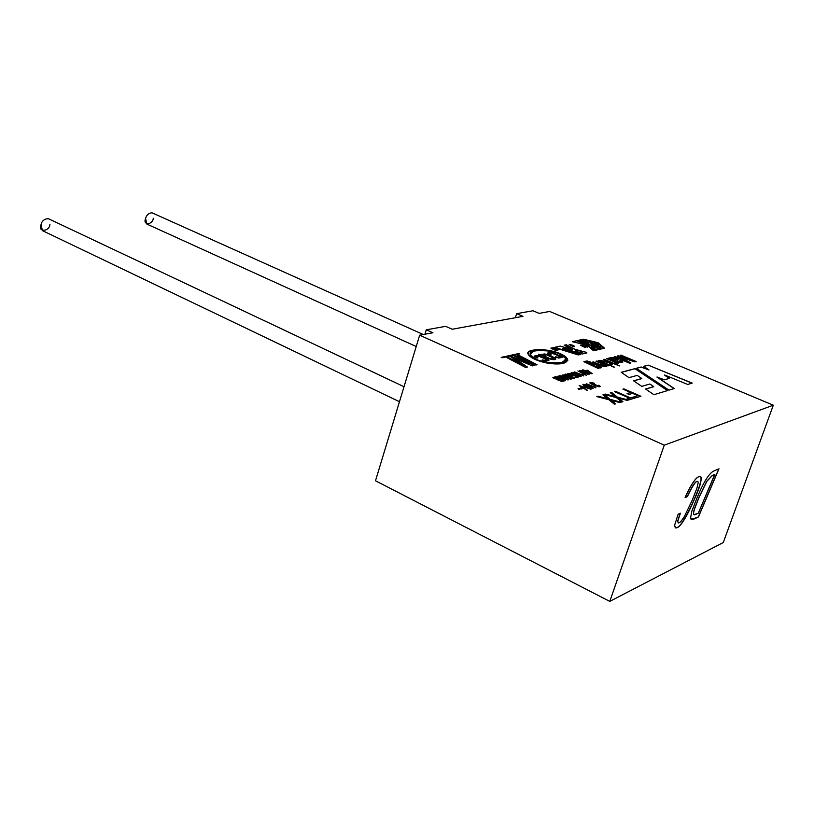 <?xml version="1.0" encoding="UTF-8"?>
<svg xmlns="http://www.w3.org/2000/svg" width="814" height="814" viewBox="0 0 814 814"><rect width="100%" height="100%" fill="white"/><g stroke="black" fill="none" stroke-linecap="round" stroke-linejoin="round"><path stroke-width="1.22" d="M586.782 352.95L586.009 352.147L586.894 352.9L586.009 352.147L586.782 352.95L582.203 354.019L563.96 348.402L562.281 348.779L580.474 354.436L578.296 354.945L557.01 348.382L555.372 347.181L560.236 346.103L572.7 349.715L564.204 345.228L566.259 344.77L574.745 349.247L585.968 352.269L574.755 349.237L566.259 344.77L564.204 345.228L572.7 349.715L560.236 346.103L555.199 347.425L578.296 354.945L580.474 354.436L562.281 348.779L563.96 348.402L582.203 354.019L586.782 352.95M581.776 343.152L577.879 341.402L581.735 343.264L582.671 342.948L581.735 343.264L577.838 341.351C578.958 340.761 582.112 341.331 587.291 343.06L589.316 344.19C588.878 344.719 586.996 344.556 583.679 343.701L589.305 344.383L583.648 343.813L587.494 343.712C588.38 343.508 578.082 340.913 579.66 341.829L582.671 342.948C573.738 340.374 585.938 342.531 587.494 343.712L583.679 343.701C589.295 344.892 590.496 344.678 587.291 343.06C581.888 341.28 578.744 340.73 577.879 341.402L581.776 343.152M773.3 405.209L549.684 311.457L539.163 313.38L532.936 310.755L516.656 313.665L522.944 316.341L452.228 329.243L445.655 326.343L426.282 329.812L432.926 332.773L419.658 335.195L664.265 445.166L773.3 405.209L723.29 542.511L773.3 405.209L664.265 445.166L419.658 335.195L432.926 332.773L426.282 329.812L424.939 334.228L426.282 329.812L445.655 326.343L452.228 329.243L522.944 316.341L516.656 313.665L515.364 317.725L516.656 313.665L532.936 310.755L539.163 313.38L549.684 311.457L773.3 405.209M514.407 355.993L515.638 355.728L534.249 365.425L532.336 365.873L514.438 358.343L527.421 367.033L525.6 367.46L506.919 357.651L508.16 357.377L523.473 365.425L510.734 356.807L511.874 356.552L529.538 363.909L514.407 355.993L529.538 363.909L511.874 356.552L510.734 356.807L523.473 365.425L508.16 357.377L506.919 357.651L525.6 367.46L527.421 367.033L514.438 358.343L532.336 365.873L534.249 365.425L515.638 355.728L514.407 355.993M517.266 355.362L518.498 355.097L537.077 364.764L535.856 365.048L517.266 355.362L535.856 365.048L537.077 364.764L518.498 355.097L517.266 355.362M598.137 368.427L583.933 361.558L587.128 360.968L590.425 362.006L587.708 361.64C585.5 361.497 585.185 361.904 586.782 362.861L589.163 363.929C588.339 362.769 589.478 362.535 592.582 363.227L599.938 366.178C602.279 367.836 601.485 368.325 597.547 367.623L598.951 368.223L598.137 368.427L598.951 368.223L597.547 367.623L601.231 367.256L599.938 366.178L592.582 363.227L589.163 363.929L585.754 362.098L590.425 362.006L587.128 360.968L583.994 361.731L598.137 368.427M595.98 361.253L596.876 361.04L608.129 365.883L605.728 365.394L606.399 366.3L605.321 366.697L601.404 365.883L592.561 362.098L604.456 365.862L604.66 365.272L602.136 363.899L595.98 361.253L602.136 363.899L604.66 365.272L604.456 365.862L592.561 362.098L601.404 365.883L604.67 366.687L606.359 366.015L605.728 365.394L608.129 365.883L596.876 361.04L595.98 361.253M598.219 360.704L599.104 360.49L610.347 365.313L609.472 365.537L598.219 360.704L609.472 365.537L610.347 365.313L599.104 360.49L598.219 360.704M611.558 366.432L614.621 367.155L611.558 366.432M603.276 359.462L604.151 359.239L619.607 365.862L609.93 362.311L612.393 364.794L611.253 365.079L609.055 362.779L599.816 360.307L608.363 362.047L603.276 359.462L608.363 362.047L599.816 360.307L609.055 362.779L611.253 365.079L612.393 364.794L609.93 362.311L619.607 365.862L604.151 359.239L603.276 359.462M606.603 358.638L607.478 358.425L618.65 363.197L616.167 362.668L617.185 363.482L615.526 363.746L614.082 362.922L615.231 362.647L614.082 362.922L615.526 363.746L617.195 363.482L616.167 362.668L618.65 363.197L607.478 358.425L606.603 358.638L612.443 361.131L606.603 358.638M614.519 362.118L615.231 362.647M609.442 357.936L611.019 358.486L610.642 357.712L613.42 357.377L618.121 359.493L616.737 360.897L620.746 361.772L621.163 361.345L619.932 360.531L621.041 360.419L622.944 362.006L619.342 362.383L608.546 358.16L611.019 358.486L608.546 358.16L619.342 362.383L622.944 362.006L621.041 360.419L619.932 360.531L621.184 361.365L620.746 361.772L616.737 360.897L618.121 359.493L613.42 357.377L610.642 357.712L610.978 358.608L609.442 357.936M620.095 355.311L620.97 355.097L636.222 361.569L634.879 361.915L619.82 356.847L634.879 361.915L636.222 361.569L620.97 355.097L620.095 355.311L633.099 360.826L620.095 355.311M621.896 357.977L630.891 362.942L629.68 363.258L614.346 356.725L615.231 356.512L628.062 361.976L617.277 356.003L618.091 355.799L633.099 360.826L618.091 355.799L617.277 356.003L628.062 361.976L615.231 356.512L614.346 356.725L629.68 363.258L630.891 362.942L619.82 356.847M553.367 348.606L552.289 348.148L551.516 348.311L552.075 348.697L556.41 350.112L551.77 348.779L550.936 348.189L552.167 347.924L553.673 348.534L552.167 347.924L550.925 348.168L551.77 348.779L556.43 350.142L552.075 348.697L551.516 348.3L552.289 348.148L553.367 348.606M557.193 350.142L552.787 347.761L553.978 347.507L558.77 349.786L554.975 348.087L554.049 348.321L557.193 350.142L553.378 347.863L558.77 349.786L553.978 347.507L552.767 347.731L557.193 350.142M572.059 346.133L574.592 346.418L572.822 345.258L569.21 344.454L570.37 345.278L569.271 344.556L572.822 345.258C574.989 346.449 575.172 346.906 573.382 346.622L571.906 346.062L573.239 346.357L572.374 345.319L573.86 346.245L572.242 346.092L573.829 346.377M583.882 346.082L585.826 347.324L584.869 347.436L580.463 345.177L583.882 346.082L580.484 345.228L584.869 347.436L585.815 347.283L583.882 346.082M587.047 346.581L582.325 344.688L587.209 346.53L587.24 347.14L582.325 344.688L587.24 347.14M557.631 379.589L552.92 377.777L555.311 376.75L564.56 380.84L561.721 381.379L557.987 380.087L561.721 381.379L564.56 380.84L555.311 376.75L552.909 377.777L557.631 379.589M556.959 376.221L565.638 380.667L556.959 376.221M565.058 377.574L563.39 378.276L558.791 376.037C560.337 375.244 563.603 376.261 568.569 379.07C569.149 380.118 567.918 380.148 564.885 379.151L567.755 379.161L565.058 377.574L567.755 379.161L564.885 379.151L568.569 379.07C563.603 376.261 560.337 375.244 558.791 376.037L563.39 378.276L565.455 377.971L565.058 377.574M569.149 377.065L567.032 377.431L562.698 375.549L564.478 374.816L566.788 375.519L563.634 375.61L568.61 376.394L572.914 378.581L570.665 379.161L569.586 378.683L571.387 378.225L569.149 377.065L571.387 378.225L569.586 378.683L570.665 379.161L572.914 378.581L568.61 376.394L563.634 375.61L566.788 375.519L564.478 374.816L562.423 375.234L567.032 377.431L569.149 377.065M565.791 373.992L574.419 378.388L565.791 373.992M574.379 375.732L572.293 376.078L567.958 374.216L569.729 373.484L572.018 374.186L568.894 374.277L573.839 375.051L578.123 377.228L575.905 377.808L574.826 377.33L576.617 376.872L574.379 375.732L576.617 376.872L574.826 377.33L575.905 377.808L578.123 377.228L573.839 375.051L568.894 374.277L572.018 374.186L569.729 373.484L567.684 373.901L572.293 376.078L574.379 375.732M577.574 374.226L581.064 376.21L579.873 376.679L572.242 373.789C570.533 372.649 570.929 372.293 573.422 372.72L577.574 374.226L573.422 372.72L571.174 372.954L576.933 375.895L579.873 376.679L581.094 376.251L577.574 374.226L581.094 376.495L577.574 374.226M583.628 375.915L574.47 371.906L582.132 374.888L581.868 374.023L582.946 374.491L583.628 375.915L582.946 374.491L581.868 374.023L582.132 374.888L574.47 371.906L583.628 375.915M577.889 370.94L586.467 375.264L577.889 370.94M586.08 372.059L589.56 374.013L588.39 374.471L579.771 370.828L581.959 370.553L586.08 372.059L581.959 370.553L579.741 370.787L588.39 374.471L589.56 374.013L586.08 372.059M582.753 369.821L585.449 370.624L587.332 370.146L592.266 373.657L582.753 369.821L591.829 373.768L587.332 370.146L585.449 370.624L582.753 369.821M578.194 388.98L578.347 388.42L580.728 388.39L580.667 387.779L581.908 388.939L579.517 388.98L579.578 389.591L578.194 388.98L579.578 389.591L579.517 388.98L582.163 388.563L580.667 387.779L580.728 388.39L578.347 388.42L578.194 388.98M579.171 385.612L591.066 389.153L580.524 385.978L586.894 390.303L579.171 385.612L586.894 390.303L580.524 385.978L591.066 389.153L579.171 385.612M589.509 386.131L593.141 388.207L591.931 388.716L584.025 385.704C582.254 384.513 582.651 384.127 585.215 384.564L589.509 386.131L585.215 384.564L582.916 384.829L588.898 387.902L591.931 388.716L593.182 388.258L589.509 386.131L593.172 388.512L589.509 386.131M595.756 387.881L586.273 383.699L594.2 386.803L593.905 385.887L595.024 386.375L595.756 387.881L595.024 386.375L593.905 385.887L594.2 386.803L586.273 383.699L595.756 387.881M594.82 385.012L593.406 384.829C589.428 383.313 588.939 382.56 591.961 382.58L594.291 383.292L591.096 383.363L595.187 384.452L597.975 386.284L599.033 385.989L598.046 385.358L598.789 385.297C600.946 386.66 600.518 387.067 597.507 386.508L594.82 385.012L597.507 386.508L600.183 386.294L598.789 385.297L598.046 385.358L599.094 386.07L597.975 386.284L595.187 384.452L591.096 383.363L594.291 383.292L591.961 382.58L589.906 383.028L594.82 385.012M602.92 394.861L604.192 394.495L610.052 399.338L621.082 402.208L619.861 402.574L611.202 400.305L615.547 403.866L614.397 404.212L608.903 399.735L596.825 396.601L598.127 396.235L607.682 398.718L602.92 394.861L607.682 398.718L598.127 396.235L596.825 396.601L608.903 399.735L614.397 404.212L615.547 403.866L611.202 400.305L619.861 402.574L621.082 402.208L610.052 399.338L604.192 394.495L602.92 394.861M610.317 392.745L611.568 392.389L617.429 397.171L628.367 400.02L627.177 400.386L618.579 398.127L622.924 401.658L621.784 401.994L616.29 397.568L604.324 394.464L605.606 394.098L615.079 396.56L610.317 392.745L615.079 396.56L605.606 394.098L604.324 394.464L616.29 397.568L621.784 401.994L622.924 401.658L618.579 398.127L627.177 400.386L628.367 400.02L617.429 397.171L611.568 392.389L610.317 392.745M614.417 391.575L615.435 391.29L630.514 397.893L633.038 397.14L635.052 398.015L628.988 399.837L626.963 398.952L629.507 398.199L614.417 391.575L629.507 398.199L626.963 398.952L628.988 399.837L635.052 398.015L633.038 397.14L630.514 397.893L615.435 391.29L614.417 391.575M622.924 389.143L623.931 388.858L640.913 396.265L635.805 397.792L633.791 396.917L637.911 395.685L632.631 393.376L629.049 394.434L627.055 393.559L630.636 392.511L622.924 389.143L630.636 392.511L627.055 393.559L629.049 394.434L632.631 393.376L637.911 395.685L633.791 396.917L635.805 397.792L640.913 396.265L623.931 388.858L622.924 389.143M519.749 353.927L502.146 357.804L501.21 357.387L518.813 353.52L519.749 353.927L518.813 353.52L519.536 353.978L518.813 353.52L501.21 357.387L502.146 357.804L519.749 353.927M634.91 368.65L667.612 390.547L653.886 394.698L645.573 389L653.713 386.619L649.918 384.005L641.747 386.365L633.597 380.81L641.829 378.5L637.22 375.386L628.978 377.645L621.184 372.303L634.91 368.65L667.46 390.588L634.91 368.65L621.184 372.303L628.978 377.645L637.22 375.386L641.829 378.5L633.597 380.81L641.747 386.365L649.918 384.005L653.673 386.731L645.573 389L653.886 394.698L667.612 390.547L634.91 368.65M648.168 365.12L692.195 383.099L687.688 384.462L664.651 375L669.291 378.408L664.478 379.802L657.01 376.984L674.226 388.543L668.935 390.14L636.314 368.274L641.188 366.982L648.992 369.983L643.772 366.29L648.168 365.12L692.002 383.16L648.168 365.12L643.772 366.29L648.992 369.983L641.188 366.982L636.314 368.274L668.935 390.14L674.226 388.543L657.01 376.984L664.478 379.802L669.291 378.408L664.651 375L687.688 384.462L692.195 383.099L648.168 365.12M604.609 348.158L593.548 350.753L587.138 345.228L572.293 341.677L583.526 339.214L598.188 342.725L604.476 348.189L598.188 342.725L583.526 339.214L598.148 342.836L583.526 339.214L572.293 341.677L587.138 345.228L593.548 350.753L604.609 348.158M560.643 354.009C549.938 348.585 527.441 348.534 528.286 352.879C527.441 348.534 549.938 348.585 560.643 354.009L560.683 353.887C578.673 361.955 556.715 368.589 535.236 359.483C515.181 350.213 542.104 346.062 560.683 353.887C547.283 347.486 523.005 348.901 528.561 354.68C533.384 359.523 541.625 362.566 553.296 363.807C563.054 364.479 567.806 362.79 567.541 358.75L560.643 354.009L567.511 358.872L567.785 360.724M375.498 480.769L419.658 335.195L375.498 480.769L609.778 601.393L664.265 445.166L609.778 601.393L723.29 542.511L609.778 601.393L375.498 480.769M678.113 514.245L680.392 513.207L677.787 521.184C677.97 524.531 680.178 522.964 684.401 516.493L692.226 500.193L696.926 488.197L698.259 482.397C697.049 479.141 693.406 483.892 687.331 496.662L685.073 497.649C696.397 470.807 709.126 467.592 694.434 499.267C682.966 523.992 676.363 532.651 674.623 525.254L678.113 514.245L674.623 525.254L675.325 527.869C679.344 528.886 685.714 519.352 694.434 499.267C700.488 485.032 702.492 477.421 700.447 476.444C696.906 475.742 691.778 482.814 685.073 497.649L687.331 496.662C692.226 485.927 695.716 480.83 697.802 481.379L698.259 482.397L696.926 488.197L692.226 500.193L684.401 516.493C681.572 521.143 679.497 523.28 678.204 522.883L677.787 521.184L680.392 513.207L678.113 514.245M718.986 468.783L698.453 516.941L693.721 519.179L690.506 518.406L691.839 511.131L696.937 498.097C703.672 481.705 709.462 472.588 714.305 470.767L718.986 468.783L714.305 470.767C709.462 472.588 703.672 481.705 696.937 498.097L691.839 511.131L690.506 518.406L691.269 519.556L693.721 519.179L698.453 516.941L691.208 519.525L698.453 516.941L718.986 468.783M153.297 218.203C152.859 224.99 142.521 225.661 145.574 218.671C146.337 215.13 148.474 213.166 151.974 212.78C148.474 213.166 146.337 215.13 145.574 218.671L146.886 224.074L416.219 346.52M49.898 224.41C49.654 231.695 37.668 232.478 40.944 224.949C41.748 221.032 44.19 218.925 48.291 218.651C44.19 218.925 41.748 221.032 40.944 224.949L42.542 230.688L399.481 401.719M664.611 375.112L669.139 378.449L664.611 375.112M656.969 377.106L674.073 388.583L656.969 377.106M636.426 368.355L641.188 366.982L648.992 369.983L641.147 367.094L636.426 368.355M643.884 366.371L648.127 365.242L643.884 366.371M621.306 372.385L634.869 368.773L621.306 372.385M633.709 380.881L641.788 378.622L633.709 380.881M645.685 389.082L653.673 386.731L645.685 389.082M596.733 342.694L592.511 343.752L596.733 342.694L592.511 343.752L590.17 343.07L592.511 343.752L590.17 343.07L592.999 342.429L590.364 341.799L592.734 342.491L590.364 341.799L587.484 342.552L590.333 341.921L587.484 342.552L585.113 341.982L587.484 342.552L585.144 341.87L587.993 341.239L585.368 340.608L587.728 341.3L585.368 340.608L582.468 341.351L585.327 340.72L582.468 341.351L580.087 340.781L582.468 341.351L580.128 340.669L584.371 339.733L596.733 342.694L584.371 339.733L580.128 340.669L582.509 341.239L585.368 340.608L587.993 341.239L585.144 341.87L587.525 342.44L590.364 341.799L592.999 342.429L590.17 343.07L592.541 343.64L596.733 342.694M591.229 344.668L594.179 347.344L591.188 344.78L592.602 344.353L597.964 349.084L595.95 349.552L597.964 349.084L595.95 349.552L591.381 346.611L594.953 349.674L593.518 350.122L594.912 349.796L593.518 350.122L588.166 345.36L593.518 350.122L588.166 345.36L590.191 344.902L594.78 347.71L591.229 344.668L594.78 347.71L590.191 344.902L588.166 345.36L593.559 350L594.953 349.674L591.381 346.611L595.99 349.43L598.005 348.962L592.602 344.353L591.229 344.668M591.941 347.09L595.95 349.552L591.941 347.09M572.527 341.727L583.485 339.326L572.527 341.727M603.245 347.741L599.012 348.83L603.245 347.741L599.012 348.83L598.015 347.832L599.012 348.83L598.015 347.832L600.844 347.171L599.684 346.194L600.701 347.202L599.684 346.194L596.825 346.968L599.653 346.306L596.825 346.968L595.828 345.97L596.825 346.968L595.828 345.97L598.656 345.319L597.507 344.342L598.514 345.35L597.507 344.342L594.647 345.105L597.466 344.454L594.647 345.105L593.66 344.108L594.647 345.105L593.66 344.108L597.842 343.162L603.245 347.741L597.842 343.162L593.66 344.108L594.688 344.994L597.507 344.342L598.656 345.319L595.828 345.97L596.866 346.845L599.684 346.194L600.844 347.171L598.015 347.832L599.053 348.718L603.245 347.741M579.71 341.87L587.433 343.803L579.71 341.87M501.383 357.468L518.772 353.642L501.383 357.468M580.25 352.604L575.04 351.129L580.209 352.727L582.926 352.096L580.209 352.727L575.04 351.129L577.798 350.386L582.956 351.974L577.798 350.386L575.081 351.017L580.25 352.604M562.24 348.901L580.229 354.487L562.24 348.901M555.179 347.364L560.236 346.103L572.7 349.715L560.195 346.215L555.179 347.364M564.356 345.299L566.259 344.77L574.704 349.359L585.276 352.014L574.704 349.359L566.229 344.882L564.356 345.299M623.076 389.214L623.931 388.858L640.72 396.316L623.89 388.98L623.076 389.214M633.943 396.978L637.911 395.685L633.943 396.978M627.207 393.63L630.636 392.511L627.207 393.63M614.57 391.646L615.435 391.29L630.474 398.015L633.038 397.14L634.859 398.077L632.997 397.263L630.474 398.015L615.394 391.412L614.57 391.646M627.116 399.023L629.507 398.199L627.116 399.023M610.419 392.826L611.568 392.389L617.388 397.293L628.123 400.101L617.388 397.293L611.528 392.511L610.419 392.826M618.528 398.26L622.781 401.699L618.528 398.26M604.537 394.515L605.606 394.098L615.079 396.56L604.537 394.515M603.032 394.943L604.192 394.495L610.012 399.46L620.838 402.279L610.012 399.46L604.151 394.627L603.032 394.943M611.151 400.427L615.404 403.917L611.151 400.427M597.038 396.662L598.127 396.235L607.682 398.718L597.038 396.662M589.855 382.845L594.149 383.374L589.855 382.845M590.974 383.16L595.95 384.961L590.974 383.16M595.777 385.175L599.073 386.243L595.777 385.175M598.249 385.46L600.193 386.569L598.249 385.46M586.426 383.77L594.159 386.925L586.426 383.77M593.874 386.019L595.95 387.82L593.874 386.019M588.939 386.294L592.073 388.003L590.496 388.085L584.035 385.073L588.939 386.294L584.167 384.839C583.872 385.337 585.988 386.416 590.496 388.085L591.859 387.779L588.939 386.294M584.014 385.012L590.455 388.207L592.053 388.186L590.455 388.207L584.014 385.012M582.875 384.696L585.174 384.686L589.468 386.263L585.174 384.686L582.875 384.696M579.303 385.683L590.832 389.214L579.303 385.683M580.484 386.111L587.342 390.181L580.484 386.111M578.042 388.685L580.687 388.512L578.764 388.492M580.84 387.993L582.163 388.807L580.84 387.993M582.916 369.892L585.408 370.746L587.332 370.146L592.114 373.697L587.291 370.268L585.408 370.746L582.916 369.892M587.83 370.726L590.516 372.975L586.477 371.072L587.83 370.726L586.436 371.194L590.557 372.853L587.83 370.726M586.436 371.194L590.516 372.975L586.436 371.194M585.531 372.191L588.532 373.819C588.064 374.389 585.581 373.545 581.064 371.276L585.531 372.191L581.064 371.276C586.202 373.779 588.624 374.552 588.329 373.606L585.531 372.191M580.799 370.97L581.023 371.398C585.378 373.606 587.871 374.471 588.512 373.982C587.871 374.471 585.378 373.606 581.023 371.398L580.799 370.97M579.7 370.675L581.918 370.675L586.039 372.171L581.918 370.675L579.7 370.675M578.032 371.021L586.284 375.315L578.032 371.021M574.633 371.978L582.091 375.01L574.633 371.978M581.837 374.145L583.811 375.865L581.837 374.145M577.014 374.369L580.026 376.017L578.5 376.078L572.262 373.199L577.014 374.369L572.405 372.965C572.1 373.443 574.135 374.471 578.5 376.078L579.822 375.793L577.014 374.369M572.242 373.148L578.459 376.2L580.006 376.18L578.459 376.2L572.242 373.148M571.133 372.843L573.382 372.843L577.533 374.348L573.382 372.843L571.133 372.843M567.643 373.738L571.845 374.257L567.643 373.738M568.742 374.043L573.453 375.63L568.742 374.043M573.31 375.223L577.94 377.279L573.31 375.223M574.989 377.401L576.617 376.872L574.989 377.401M565.934 374.074L574.246 378.439L565.934 374.074M562.372 375.071L566.605 375.59L562.372 375.071M563.481 375.376L568.223 376.963L563.481 375.376M568.07 376.567L572.72 378.632L568.07 376.567M569.749 378.764L571.387 378.225L569.749 378.764M558.78 375.966C560.887 375.549 564.133 376.628 568.528 379.202L568.823 379.65L568.528 379.202C564.133 376.628 560.887 375.549 558.78 375.966M565.028 379.212L567.734 379.344L565.028 379.212M563.217 376.821L564.489 377.645L563.115 377.849L559.93 376.343L563.217 376.821L560.083 376.078L563.115 377.849L564.397 377.523L563.217 376.821M559.9 376.272L563.074 377.971L564.478 377.849L563.074 377.971L559.9 376.272M557.102 376.302L565.455 380.718L557.102 376.302M552.869 377.625L555.311 376.75L564.356 380.891L555.27 376.872L552.869 377.625M562.871 380.514L560.327 380.738L558.597 379.721L560.063 379.273L562.871 380.514L560.063 379.273L558.597 379.721L560.327 380.738L562.871 380.514M558.567 379.823L560.286 380.871L562.83 380.637L560.286 380.871L558.557 379.843M558.984 378.795L556.176 379.019L554.161 377.991L555.789 377.381L558.943 378.917L555.789 377.381L554.446 378.286L556.176 379.019L558.984 378.795M554.161 377.971L556.135 379.151L558.943 378.917L556.135 379.151L554.161 377.971M587.403 347.1L587.209 346.53M583.648 346.143L585.398 347.191L582.651 346.367L580.901 345.319L583.648 346.143L581.868 345.339C580.321 344.922 580.586 345.268 582.651 346.367C585.887 347.741 586.222 347.67 583.648 346.143M580.901 345.319L585.368 347.303L580.86 345.431M580.474 345.187L583.841 346.204L580.474 345.187M570.736 345.197L570.258 344.475L572.374 345.319M570.217 344.597L570.563 345.238M569.179 344.393L574.582 346.611L569.179 344.393M573.198 346.479L572.242 346.092M552.747 347.68L555.351 348.066L558.587 349.827L552.747 347.68M553.378 347.853L557.315 350.112L553.378 347.853M551.495 348.28L556.42 350.335L551.495 348.28M554.171 349.949L555.809 350.142L554.171 349.949M550.895 348.087L553.479 348.575L550.895 348.087M559.767 354.09L565.537 358.231C570.319 365.211 540.527 363.176 536.212 359.269L530.575 355.169C525.986 348.158 555.586 350.295 559.767 354.09C554.192 351.251 545.889 350.173 534.859 350.824C528.866 353.785 529.324 356.593 536.212 359.269C541.992 362.21 550.437 363.288 561.538 362.535C567.205 359.473 566.615 356.664 559.767 354.09M530.331 353.53L530.535 355.291L536.172 359.391C539.804 362.342 564.306 365.69 565.74 360.022M559.727 354.212C566.575 356.776 567.165 359.595 561.497 362.647C550.396 363.41 541.961 362.332 536.172 359.391M542.969 354.894L544.515 355.016L545.512 355.586L543.121 355.342L549.297 358.353L551.831 358.943L553.856 358.048L546.347 354.762L542.969 354.894L546.347 354.762L554.069 358.323L551.831 358.943L549.297 358.353L543.121 355.342L545.512 355.586L544.515 355.016L542.969 354.894M543.08 355.453L549.257 358.475L554.09 358.689L549.257 358.475L543.08 355.453M542.928 355.016L544.474 355.138L542.928 355.016M550.997 354.894L549.44 353.449L550.997 354.894M560.459 357.234L555.229 357.102L558.811 358.068L562.087 357.438L560.927 356.227L554.242 353.296L550.925 352.493L547.822 353.286L550.02 354.904L551.261 354.894L549.491 353.642L551.577 353.113L554.059 353.714L560.459 356.919L558.282 357.468L555.616 356.868L558.241 357.59L560.459 357.234M562.057 357.702L560.897 356.349L554.212 353.418L550.885 352.604L547.751 352.981L550.885 352.604L554.212 353.418L560.897 356.349L562.057 357.702M555.769 359.178L554.507 357.743L547.802 354.812L544.434 354.059L541.31 354.487L544.434 354.059L547.802 354.812L554.507 357.743L555.769 359.178M541.269 354.741L538.41 354.263L539.316 354.823L541.554 355.087L549.246 358.842C553.378 359.951 555.565 359.971 555.809 358.882L554.548 357.621L547.842 354.69L544.474 353.937L541.269 354.741M537.657 357.946L536.1 356.471L537.657 357.946M547.252 360.307L541.91 360.185L545.543 361.162L548.901 360.51L547.761 359.289L541.015 356.308L537.637 355.484L534.462 356.318L536.65 357.946L537.922 357.946L536.151 356.674L538.288 356.125L540.811 356.736L547.252 359.992L545.014 360.561L542.317 359.951L544.973 360.683L547.252 360.307M548.86 360.785L547.72 359.412L540.974 356.43L537.596 355.606L534.391 356.003L537.596 355.606L540.974 356.43L547.72 359.412L548.86 360.785M542.358 359.829L545.014 360.561L547.252 359.992L546.072 359.015L538.288 356.125L536.192 356.736L537.922 357.946L536.65 357.946L534.483 356.359L537.637 355.484L541.015 356.308L547.761 359.289L548.901 360.51L545.543 361.162L542.358 359.829M541.3 354.619L544.474 353.937L547.842 354.69L554.548 357.621L555.809 358.882C555.565 359.971 553.378 359.951 549.246 358.842L541.554 355.087L539.316 354.823L538.41 354.263L541.3 354.619M555.657 356.746L558.282 357.468L560.459 356.919L559.269 355.952L551.577 353.113L549.542 353.714L551.261 354.894L550.02 354.904L547.853 353.337L550.925 352.493L554.242 353.296L560.927 356.227L562.087 357.438L558.811 358.068L555.657 356.746M620.248 355.382L620.97 355.097L636.029 361.62L620.248 355.382M619.78 356.97L630.718 362.993M614.509 356.797L615.231 356.512L628.032 362.088L614.509 356.797M617.409 356.074L633.099 360.826L617.409 356.074M610.642 357.743L613.39 357.499L618.141 359.88L613.39 357.499L610.642 357.743M616.697 361.009L619.078 361.864L621.174 361.579L619.078 361.864L616.697 361.009M620.115 360.622L621.041 360.419L622.914 362.067L620.115 360.622M615.242 360.266L612.087 358.425L613.766 358.018L616.056 358.903L615.201 360.378L616.056 358.903L613.766 358.018L612.087 358.425L615.242 360.266M612.077 358.333L615.201 360.378L612.077 358.333M616.29 359.371L615.231 360.297L616.29 359.35M608.74 358.221L609.401 358.058L608.74 358.221M606.766 358.709L607.478 358.425L618.447 363.248L607.02 358.638M616.127 362.79L617.185 363.705L616.127 362.79M614.346 363.075L615.252 362.871M603.439 359.523L604.151 359.239L619.403 365.913L603.439 359.523M609.889 362.423L612.27 364.825L609.889 362.423M600.03 360.368L608.363 362.047L600.03 360.368M611.711 366.504L614.417 367.206L611.711 366.504M598.382 360.775L599.104 360.49L610.144 365.364L598.382 360.775M596.143 361.324L596.876 361.04L607.936 365.934L596.143 361.324M605.687 365.517L606.379 366.361L605.687 365.517M592.724 362.169L593.457 361.884L602.146 365.69L604.761 365.71L602.146 365.69L592.724 362.169M583.923 361.457L587.087 361.08L590.17 362.027L587.087 361.08L583.923 361.457M585.724 361.976L589.122 364.051L585.724 361.976M588.736 363.278L592.541 363.349L599.898 366.3L601.261 367.653L599.898 366.3L592.541 363.349L588.736 363.278M597.507 367.735L598.748 368.274L597.507 367.735M596.428 365.11L599.379 366.87L597.008 367.073L590.394 364.041C590.292 363.146 592.307 363.502 596.428 365.11C591.798 363.359 589.865 363.095 590.638 364.326L597.008 367.073L599.124 367.267L599.104 366.554L596.428 365.11M590.354 363.899L596.967 367.195L599.379 367.134L596.967 367.195L590.354 363.899M517.419 355.443L518.498 355.097L536.884 364.804L518.457 355.219L517.419 355.443M514.56 356.074L515.638 355.728L534.055 365.476L515.598 355.85L514.56 356.074M514.397 358.465L527.258 367.073L514.397 358.465M507.071 357.733L508.16 357.377L523.433 365.547L508.119 357.499L507.071 357.733M510.856 356.898L511.874 356.552L529.497 364.031L511.833 356.685L510.856 356.898M714.743 474.409L698.28 513.207L694.077 514.641C693.274 514.438 693.436 512.535 694.556 508.923L699.012 497.476L706.847 481.339L712.454 475.498L714.875 474.47L712.331 475.447L706.715 481.278L698.89 497.425L694.434 508.862C693.314 512.474 693.152 514.387 693.955 514.59L694.016 514.611C693.141 514.479 693.284 512.555 694.434 508.862L698.89 497.425L706.715 481.278L712.331 475.447L714.743 474.409M718.803 468.864L698.331 516.89L718.803 468.864M714.875 474.47L712.454 475.498L706.847 481.339L699.012 497.476L694.556 508.923C692.938 513.97 693.345 515.781 695.766 514.377L698.28 513.207L714.875 474.47M680.199 513.288L677.665 521.123L678.143 522.842L677.665 521.123L680.199 513.288M697.74 481.359L697.679 481.328C695.594 480.779 692.104 485.866 687.209 496.601L685.134 497.507L687.209 496.601C692.185 485.714 695.695 480.636 697.74 481.359M700.376 476.414C702.329 477.523 700.305 485.113 694.311 499.206C685.673 519.139 679.324 528.683 675.264 527.828C679.324 528.683 685.673 519.139 694.311 499.206M151.974 212.78L423.3 334.523M48.291 218.651L404.029 386.721"/></g></svg>
